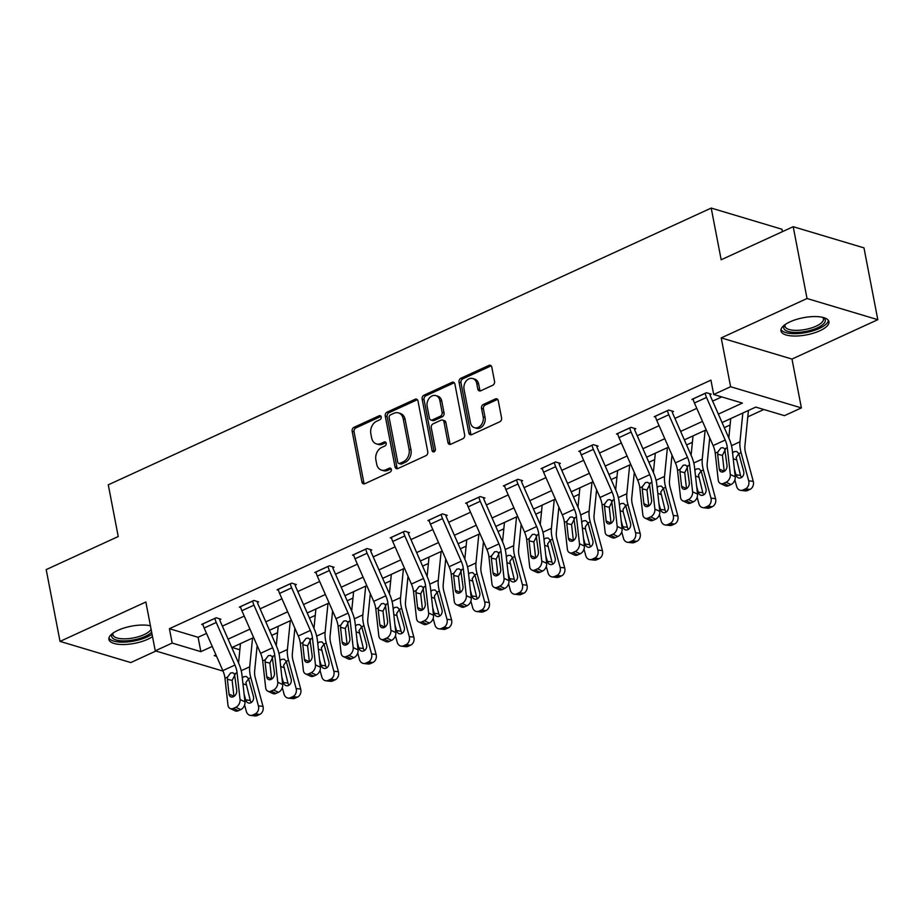 <?xml version="1.0" encoding="UTF-8"?>
<svg xmlns="http://www.w3.org/2000/svg" width="924" height="924" viewBox="0 0 924 924"><rect width="100%" height="100%" fill="white"/><g stroke="black" fill="none" stroke-linecap="round" stroke-linejoin="round"><path stroke-width="1.39" d="M381.231 416.967A2.148 1.663 -73.4 0 0 379.187 415.765L353.973 427.338A3.072 2.368 -73.4 0 0 352.148 431.242L361.919 481.993A3.072 2.368 -73.4 0 0 363.409 483.841A3.072 2.368 -73.4 0 0 364.83 483.714L390.043 472.152A2.148 1.663 -73.4 0 0 389.281 468.202L386.024 469.692A9.841 7.577 -73.4 0 1 381.473 470.097A9.841 7.577 -73.4 0 1 376.692 464.16L375.883 459.933A9.841 7.577 -73.4 0 1 381.739 447.424L384.996 445.922A2.148 1.663 -73.4 0 0 384.234 441.984L380.977 443.474A9.841 7.577 -73.4 0 1 376.414 443.878A9.841 7.577 -73.4 0 1 371.644 437.941L370.824 433.714A9.841 7.577 -73.4 0 1 376.692 421.205L379.949 419.704A2.148 1.663 -73.4 0 0 381.231 416.967M790.032 321.829A24.428 8.732 169.1 0 0 780.953 330.919A24.428 8.732 169.1 0 0 795.217 336.036A24.428 8.732 169.1 0 0 819.865 330.757A24.428 8.732 169.1 0 0 828.932 321.679A24.428 8.732 169.1 0 0 814.668 316.562A24.428 8.732 169.1 0 0 790.032 321.829M150.427 625.779A24.428 8.732 169.1 0 0 117.96 630.318A24.428 8.732 169.1 0 0 108.893 639.396A24.428 8.732 169.1 0 0 123.158 644.525A24.428 8.732 169.1 0 0 147.805 639.246A24.428 8.732 169.1 0 0 152.518 636.624M492.7 385.285A3.072 2.368 -73.4 0 0 494.536 381.381L491.799 367.14A3.072 2.368 -73.4 0 0 490.298 365.292A3.072 2.368 -73.4 0 0 488.877 365.407L460.88 378.262A3.072 2.368 -73.4 0 0 459.043 382.178L468.815 432.917A3.072 2.368 -73.4 0 0 470.316 434.777A3.072 2.368 -73.4 0 0 471.737 434.65L499.734 421.794A3.072 2.368 -73.4 0 0 501.57 417.891L498.255 400.693A3.072 2.368 -73.4 0 0 496.766 398.833A3.072 2.368 -73.4 0 0 495.333 398.96L483.356 404.458A3.072 2.368 -73.4 0 0 481.519 408.373L483.171 416.897A8.224 6.341 -73.4 0 1 481.081 425.109A8.224 6.341 -73.4 0 1 474.462 427.697A8.224 6.341 -73.4 0 1 470.478 422.73L464.044 389.316A8.224 6.341 -73.4 0 1 466.123 381.104A8.224 6.341 -73.4 0 1 472.742 378.528A8.224 6.341 -73.4 0 1 476.738 383.495L477.8 389.062A3.072 2.368 -73.4 0 0 479.302 390.91A3.072 2.368 -73.4 0 0 480.723 390.794L492.7 385.285M793.208 226.703L863.975 247.875L877.8 319.681L807.033 298.51L793.208 226.703L721.17 259.771L711.214 208.073L108.281 484.823L118.237 536.532L46.2 569.6L60.025 641.395L145.853 602.009L155.255 650.831L172.176 643.069L169.404 628.701L710.926 380.145L713.698 394.502L730.618 386.729L801.385 407.9L784.464 415.661L755.774 407.091L722.06 422.557M807.033 298.51L721.217 337.907L730.618 386.729M417.994 401.016A3.072 2.368 -73.4 0 0 416.505 399.156A3.072 2.368 -73.4 0 0 415.084 399.284L387.075 412.139A3.072 2.368 -73.4 0 0 385.25 416.043L395.022 466.793A3.072 2.368 -73.4 0 0 396.512 468.653A3.072 2.368 -73.4 0 0 397.932 468.526L425.941 455.671A3.072 2.368 -73.4 0 0 427.766 451.767L417.994 401.016M423.977 395.206L451.975 382.351A3.072 2.368 -73.4 0 1 453.407 382.224A3.072 2.368 -73.4 0 1 454.897 384.084L464.668 434.823A3.072 2.368 -73.4 0 1 462.832 438.738L450.854 444.236A3.072 2.368 -73.4 0 1 449.434 444.363A3.072 2.368 -73.4 0 1 447.932 442.504L443.97 421.922A3.072 2.368 -73.4 0 0 442.481 420.074A3.072 2.368 -73.4 0 0 441.06 420.189L433.113 423.839A3.072 2.368 -73.4 0 0 431.277 427.754L435.4 449.179A2.148 1.663 -73.4 0 1 432.086 450.704L422.153 399.11A3.072 2.368 -73.4 0 1 423.977 395.206L425.895 395.772L453.892 382.917L451.975 382.351M60.025 641.395L130.792 662.566L155.913 651.027M782.443 231.647L781.97 229.244L711.214 208.073M169.404 628.701L198.094 637.283L206.526 633.414M222.372 626.137L244.236 616.1M260.083 608.835L281.959 598.798M297.805 591.522L319.669 581.485M335.516 574.208L357.38 564.171M373.227 556.895L395.091 546.858M410.937 539.593L432.802 529.556M448.648 522.279L470.524 512.243M486.371 504.966L508.235 494.929M524.081 487.653L545.945 477.616M561.792 470.351L583.656 460.302M599.503 453.037L621.367 443M637.214 435.724L659.089 425.687M674.924 418.41L696.8 408.373M712.647 401.097L721.76 396.916M219.727 619.75L220.94 619.196L216.158 617.763L201.651 624.416L203.072 624.843M257.438 602.436L258.651 601.882L253.869 600.45L239.362 607.114L240.783 607.53M295.149 585.123L296.361 584.569L291.58 583.136L277.073 589.801L278.494 590.228M332.859 567.81L334.072 567.255L329.291 565.834L314.784 572.487L316.216 572.915M370.582 550.508L371.783 549.953L367.001 548.521L352.494 555.174L353.927 555.601M408.293 533.194L409.494 532.64L404.712 531.208L390.217 537.86L391.637 538.288M446.003 515.881L447.216 515.326L442.434 513.894L427.928 520.558L429.348 520.986M483.714 498.567L484.927 498.013L480.145 496.581L465.638 503.245L467.059 503.672M521.425 481.265L522.638 480.699L517.856 479.279L503.349 485.932L504.77 486.359M559.147 463.952L560.348 463.398L555.567 461.965L541.06 468.618L542.492 469.046M596.858 446.639L598.059 446.084L593.277 444.652L578.782 451.316L580.203 451.732M634.569 429.325L635.781 428.771L631 427.338L616.493 434.003L617.913 434.43M672.279 412.012L673.492 411.457L668.71 410.037L654.204 416.689L655.624 417.117M709.99 394.71L711.203 394.155L706.421 392.723L691.914 399.376L693.335 399.803M271.737 635.377L277.547 632.721M309.448 618.075L315.257 615.407M347.17 600.762L352.968 598.094M384.881 583.448L390.69 580.78M422.591 566.135L428.401 563.467M460.302 548.821L466.112 546.165M498.013 531.519L503.823 528.851M535.735 514.206L541.533 511.538M573.446 496.893L579.244 494.224M611.157 479.579L616.966 476.923M648.867 462.277L654.677 459.609M686.578 444.964L692.388 442.296M724.289 427.65L730.099 424.982M747.793 416.863L763.836 409.494M232.109 647.458L239.859 649.78M721.217 337.907L791.984 359.066L877.8 319.681M791.984 359.066L801.385 407.9M718.352 414.114L742.388 403.083L713.698 394.502M172.176 643.069L200.866 651.651L212.243 646.43M228.089 639.154L249.954 629.117M265.8 621.84L287.664 611.804M303.511 604.527L325.375 594.49M341.222 587.225L363.086 577.177M378.932 569.912L400.808 559.875M416.643 552.598L438.519 542.561M454.365 535.285L476.23 525.248M492.076 517.971L513.94 507.934M529.787 500.669L551.651 490.632M567.498 483.356L589.373 473.319M605.208 466.043L627.084 456.006M642.931 448.729L664.795 438.692M680.641 431.427L702.506 421.39M223.065 671.113L155.255 650.831M215.95 654.873L214.252 655.647L216.597 656.352M706.213 429.833L684.349 439.87M668.502 447.147L646.638 457.184M630.792 464.449L608.916 474.497M593.081 481.762L571.205 491.799M555.359 499.076L533.495 509.112M517.648 516.389L495.784 526.426M479.937 533.702L458.073 543.739M442.226 551.004L420.351 561.041M404.516 568.318L382.64 578.355M366.793 585.631L344.929 595.668M329.083 602.945L307.218 612.982M291.372 620.247L269.508 630.284M253.661 637.56L231.797 647.597M198.094 637.283L200.866 651.651M376.414 443.878L378.332 444.456A9.841 7.577 -73.4 0 0 382.882 444.051L380.977 443.474M386.07 442.596L382.882 444.051M381.473 470.097L383.379 470.674A9.841 7.577 -73.4 0 0 387.941 470.27L386.024 469.692M391.118 468.815L387.941 470.27M381.011 416.377L355.89 427.904A3.072 2.368 -73.4 0 0 354.054 431.82L363.837 482.559A3.072 2.368 -73.4 0 0 364.449 483.853M417.382 399.722A3.072 2.368 -73.4 0 0 416.99 399.861L388.992 412.716A3.072 2.368 -73.4 0 0 387.156 416.62L396.939 467.371A3.072 2.368 -73.4 0 0 397.551 468.664M390.448 414.888A2.148 1.663 -73.4 0 0 389.166 417.625L397.747 462.173A2.148 1.663 -73.4 0 0 399.792 463.374L403.234 461.804A9.841 7.577 -73.4 0 0 409.089 449.295L403.222 418.849A9.841 7.577 -73.4 0 0 398.44 412.901A9.841 7.577 -73.4 0 0 393.89 413.305L390.448 414.888M398.787 463.467L400.704 464.044A2.148 1.663 -73.4 0 0 401.697 463.952L399.792 463.374M398.44 412.901L400.358 413.478A9.841 7.577 -73.4 0 1 405.128 419.415L410.995 449.861A9.841 7.577 -73.4 0 1 405.139 462.37L401.697 463.952M442.481 420.074L444.398 420.639A3.072 2.368 -73.4 0 1 445.888 422.499L449.849 443.081A3.072 2.368 -73.4 0 0 450.473 444.375M425.895 395.772A3.072 2.368 -73.4 0 0 424.058 399.688L433.991 451.27A2.148 1.663 -73.4 0 0 434.211 451.871M439.859 400.566A8.224 6.341 -73.4 0 0 435.874 395.599A8.224 6.341 -73.4 0 0 429.256 398.186A8.224 6.341 -73.4 0 0 427.165 406.398L429.429 418.168A3.072 2.368 -73.4 0 0 430.931 420.027A3.072 2.368 -73.4 0 0 432.351 419.9L440.298 416.25A3.072 2.368 -73.4 0 0 442.134 412.335L439.859 400.566L441.776 401.143A8.224 6.341 -73.4 0 0 437.78 396.177L435.874 395.599M430.931 420.027L432.836 420.593A3.072 2.368 -73.4 0 0 434.257 420.466L432.351 419.9M441.776 401.143L444.04 412.913A3.072 2.368 -73.4 0 1 442.215 416.816L434.257 420.466M472.742 378.528L474.659 379.094A8.224 6.341 -73.4 0 1 478.644 384.061L479.718 389.628A3.072 2.368 -73.4 0 0 480.341 390.921M474.462 427.697L476.38 428.262A8.224 6.341 -73.4 0 0 482.986 425.675A8.224 6.341 -73.4 0 0 485.077 417.475L483.171 416.897M497.632 399.399A3.072 2.368 -73.4 0 0 497.251 399.538L485.273 405.035A3.072 2.368 -73.4 0 0 483.437 408.939L485.077 417.475M491.175 365.846A3.072 2.368 -73.4 0 0 490.794 365.985L462.785 378.84A3.072 2.368 -73.4 0 0 460.961 382.744L470.732 433.495A3.072 2.368 -73.4 0 0 471.356 434.788M244.594 704.977L246.338 711.399A6.26 5.07 -83.5 0 0 250.462 715.407A6.26 5.07 -83.5 0 0 252.749 715.026L257.311 715.546A6.26 5.07 96.5 0 1 255.036 715.927L250.462 715.407M240.471 643.612L238.542 662.993M252.552 638.068L249.699 666.828A23.493 12.393 65.3 0 0 250.808 677.662L258.42 705.855L262.993 706.375A6.26 5.07 96.5 0 1 259.736 714.437L257.311 715.546M257.161 645.553L254.643 670.951A15.662 8.27 65.3 0 0 255.382 678.181L262.993 706.375M242.296 677.927L243.948 676.645L246.419 676.495L248.568 678.69L253.407 696.338A5.013 4.054 96.5 0 1 250.797 702.783A5.013 4.054 96.5 0 1 248.972 703.095A5.013 4.054 96.5 0 1 245.668 699.884L244.098 694.051M259.736 714.437L255.163 713.917L252.749 715.026M255.163 713.917A6.26 5.07 -83.5 0 0 258.42 705.855M248.787 678.435L245.9 682.524L250.242 700.404A5.013 4.054 -83.5 0 0 251.363 702.471M214.946 618.318L214.957 618.375A10.961 5.787 65.3 0 0 216.251 622.476L234.939 665.061A15.662 8.27 -114.7 0 1 237.064 672.695L240.044 699.514L244.964 701.824A6.26 4.505 115.2 0 1 240.748 709.597L235.828 707.287A6.26 4.505 -64.8 0 0 240.044 699.514M219.542 618.78L219.739 619.808A3.13 1.652 65.3 0 0 220.108 620.974L238.796 663.571A23.493 12.393 -114.7 0 1 241.972 675.017L244.964 701.824M202.853 623.862L202.864 623.919A10.961 5.787 65.3 0 0 204.158 628.02L222.857 670.616A15.662 8.27 -114.7 0 1 224.971 678.251L227.951 705.058A6.26 4.505 -64.8 0 0 230.122 708.5A6.26 4.505 -64.8 0 0 233.414 708.396L235.828 707.287M235.308 674.07L232.155 680.411L227.373 679.313L229.013 694.063L233.934 696.373L232.155 680.411M233.414 708.396L238.323 710.718L240.748 709.597M238.323 710.718A6.26 4.505 115.2 0 1 235.031 710.822L230.122 708.5M227.373 679.313L227.581 677.049L230.596 672.984L232.744 672.741L234.453 673.896L236.752 690.505A5.013 3.604 115.2 0 1 233.379 696.731A5.013 3.604 115.2 0 1 230.746 696.811A5.013 3.604 115.2 0 1 229.013 694.063M151.663 632.201A21.137 7.554 -10.9 0 1 124.763 640.898A21.137 7.554 -10.9 0 1 112.716 633.344A21.137 7.554 -10.9 0 1 112.74 633.31M113.19 632.986A19.577 6.999 169.1 0 0 112.947 634.753A19.577 6.999 169.1 0 0 125.052 638.842A19.577 6.999 169.1 0 0 151.086 629.209M108.94 637.987A24.267 8.674 169.1 0 0 123.62 642.145A24.267 8.674 169.1 0 0 152.056 634.234M823.099 317.44A21.137 7.554 -10.9 0 1 823.134 317.463A21.137 7.554 -10.9 0 1 817.417 327.858A21.137 7.554 -10.9 0 1 792.538 332.282A21.137 7.554 -10.9 0 1 784.776 324.855A21.137 7.554 -10.9 0 1 784.811 324.821M785.25 324.497A19.577 6.999 169.1 0 0 785.007 326.264A19.577 6.999 169.1 0 0 796.43 330.365A19.577 6.999 169.1 0 0 816.181 326.137A19.577 6.999 169.1 0 0 823.446 318.861A19.577 6.999 169.1 0 0 822.568 317.313M780.999 329.498A24.267 8.674 169.1 0 0 819.322 328.436A24.267 8.674 169.1 0 0 828.378 320.385M282.317 687.664L284.049 694.086A6.26 5.07 -83.5 0 0 288.173 698.094A6.26 5.07 -83.5 0 0 290.459 697.712L295.033 698.232A6.26 5.07 96.5 0 1 292.746 698.613L288.173 698.094M278.182 626.31L276.253 645.68M290.275 620.755L287.41 649.514A23.493 12.393 65.3 0 0 288.519 660.348L296.13 688.542L300.704 689.061A6.26 5.07 96.5 0 1 297.447 697.123L295.033 698.232M294.883 628.239L292.354 653.649A15.662 8.27 65.3 0 0 293.093 660.868L300.704 689.061M280.018 660.614L281.658 659.343L284.142 659.182L286.278 661.376L291.118 679.024A5.013 4.054 96.5 0 1 288.519 685.469A5.013 4.054 96.5 0 1 286.683 685.781A5.013 4.054 96.5 0 1 283.379 682.57L281.808 676.738M297.447 697.123L292.873 696.604L290.459 697.712M292.873 696.604A6.26 5.07 -83.5 0 0 296.13 688.542M286.509 661.122L283.61 665.222L287.953 683.09A5.013 4.054 -83.5 0 0 289.073 685.158M320.027 670.35L321.76 676.784A6.26 5.07 -83.5 0 0 325.883 680.78A6.26 5.07 -83.5 0 0 328.17 680.399L332.744 680.919A6.26 5.07 96.5 0 1 330.457 681.3L325.883 680.78M315.892 608.997L313.975 628.366M327.985 603.441L325.121 632.201A23.493 12.393 65.3 0 0 326.241 643.035L333.853 671.228L338.415 671.748A6.26 5.07 96.5 0 1 335.158 679.81L332.744 680.919M332.594 610.926L330.064 636.336A15.662 8.27 65.3 0 0 330.804 643.554L338.415 671.748M317.729 643.3L319.369 642.03L321.852 641.88L323.989 644.063L328.829 661.711A5.013 4.054 96.5 0 1 326.23 668.168A5.013 4.054 96.5 0 1 324.405 668.468A5.013 4.054 96.5 0 1 321.102 665.268L319.519 659.424M335.158 679.81L330.584 679.29L328.17 680.399M330.584 679.29A6.26 5.07 -83.5 0 0 333.853 671.228M324.22 643.809L321.321 647.909L325.664 665.788A5.013 4.054 -83.5 0 0 326.784 667.844M252.656 601.004L252.668 601.062A10.961 5.787 65.3 0 0 253.961 605.162L272.649 647.759A15.662 8.27 -114.7 0 1 274.774 655.382L277.754 682.201L282.675 684.522A6.26 4.505 115.2 0 1 278.459 692.295L273.539 689.974A6.26 4.505 -64.8 0 0 277.754 682.201M257.253 601.466L257.45 602.494A3.13 1.652 65.3 0 0 257.819 603.661L276.507 646.257A23.493 12.393 -114.7 0 1 279.695 657.703L282.675 684.522M240.575 606.548L240.575 606.606A10.961 5.787 65.3 0 0 241.869 610.706L260.568 653.303A15.662 8.27 -114.7 0 1 262.682 660.937L265.673 687.745A6.26 4.505 -64.8 0 0 267.833 691.187A6.26 4.505 -64.8 0 0 271.125 691.083L273.539 689.974M273.019 656.756L269.877 663.097L265.096 662L266.736 676.749L271.644 679.071L269.877 663.097M271.125 691.083L276.033 693.404L278.459 692.295M276.033 693.404A6.26 4.505 115.2 0 1 272.753 693.508L267.833 691.187M265.096 662L265.292 659.736L268.318 655.682L270.455 655.428L272.164 656.583L274.463 673.192A5.013 3.604 115.2 0 1 271.09 679.417A5.013 3.604 115.2 0 1 268.468 679.51A5.013 3.604 115.2 0 1 266.736 676.749M290.367 583.691L290.379 583.749A10.961 5.787 65.3 0 0 291.672 587.849L310.372 630.445A15.662 8.27 -114.7 0 1 312.485 638.08L315.465 664.887L320.385 667.209A6.26 4.505 115.2 0 1 316.17 674.982L311.249 672.66A6.26 4.505 -64.8 0 0 315.465 664.887M294.964 584.153L295.16 585.181A3.13 1.652 65.3 0 0 295.53 586.359L314.229 628.944A23.493 12.393 -114.7 0 1 317.406 640.39L320.385 667.209M278.286 589.246L278.297 589.304A10.961 5.787 65.3 0 0 279.591 593.404L298.279 635.989A15.662 8.27 -114.7 0 1 300.404 643.624L303.384 670.431A6.26 4.505 -64.8 0 0 305.544 673.885A6.26 4.505 -64.8 0 0 308.835 673.769L311.249 672.66M310.73 639.443L307.588 645.784L302.806 644.686L304.446 659.436L309.367 661.757L307.588 645.784M308.835 673.769L313.756 676.091L316.17 674.982M313.756 676.091A6.26 4.505 115.2 0 1 310.464 676.195L305.544 673.885M302.806 644.686L303.003 642.434L306.029 638.369L308.166 638.114L309.887 639.269L312.185 655.89A5.013 3.604 115.2 0 1 308.812 662.104A5.013 3.604 115.2 0 1 306.179 662.196A5.013 3.604 115.2 0 1 304.446 659.436M357.738 653.037L359.471 659.47A6.26 5.07 -83.5 0 0 363.606 663.478A6.26 5.07 -83.5 0 0 365.881 663.097L370.455 663.605A6.26 5.07 96.5 0 1 368.168 663.986L363.606 663.478M353.603 591.683L351.686 611.053M365.696 586.139L362.843 614.899A23.493 12.393 65.3 0 0 363.952 625.721L371.563 653.926L376.126 654.435A6.26 5.07 96.5 0 1 372.869 662.496L370.455 663.605M370.305 593.624L367.775 619.022A15.662 8.27 65.3 0 0 368.526 626.241L376.126 654.435M355.44 625.987L357.091 624.716L359.563 624.566L361.711 626.749L366.551 644.398A5.013 4.054 96.5 0 1 363.941 650.854A5.013 4.054 96.5 0 1 362.116 651.154A5.013 4.054 96.5 0 1 358.812 647.955L357.23 642.111M372.869 662.496L368.306 661.988L365.881 663.097M368.306 661.988A6.26 5.07 -83.5 0 0 371.563 653.926M361.931 626.495L359.032 630.595L363.375 648.475A5.013 4.054 -83.5 0 0 364.495 650.542M395.449 635.735L397.181 642.157A6.26 5.07 -83.5 0 0 401.316 646.165A6.26 5.07 -83.5 0 0 403.603 645.784L408.165 646.303A6.26 5.07 96.5 0 1 405.89 646.684L401.316 646.165M391.326 574.37L389.397 593.739M403.407 568.826L400.554 597.585A23.493 12.393 65.3 0 0 401.663 608.419L409.274 636.613L413.848 637.133A6.26 5.07 96.5 0 1 410.591 645.195L408.165 646.303M408.015 576.31L405.497 601.709A15.662 8.27 65.3 0 0 406.237 608.928L413.848 637.133M393.15 608.685L394.802 607.403L397.274 607.253L399.422 609.447L404.262 627.096A5.013 4.054 96.5 0 1 401.651 633.541A5.013 4.054 96.5 0 1 399.826 633.841A5.013 4.054 96.5 0 1 396.523 630.642L394.952 624.809M410.591 645.195L406.017 644.675L403.603 645.784M406.017 644.675A6.26 5.07 -83.5 0 0 409.274 636.613M399.642 609.182L396.754 613.282L396.904 615.65L401.097 631.161A5.013 4.054 -83.5 0 0 402.206 633.229M433.16 618.422L434.904 624.843A6.26 5.07 -83.5 0 0 439.027 628.851A6.26 5.07 -83.5 0 0 441.314 628.47L445.876 628.99A6.26 5.07 96.5 0 1 443.601 629.371L439.027 628.851M429.036 557.057L427.107 576.437M441.118 551.513L438.265 580.272A23.493 12.393 65.3 0 0 439.374 591.106L446.985 619.299L451.559 619.819A6.26 5.07 96.5 0 1 448.302 627.881L445.876 628.99M445.726 558.997L443.208 584.407A15.662 8.27 65.3 0 0 443.947 591.626L451.559 619.819M430.861 591.372L432.513 590.101L434.985 589.939L437.133 592.134L441.972 609.782A5.013 4.054 96.5 0 1 439.362 616.227A5.013 4.054 96.5 0 1 437.537 616.539A5.013 4.054 96.5 0 1 434.234 613.328L432.663 607.495M448.302 627.881L443.728 627.361L441.314 628.47M443.728 627.361A6.26 5.07 -83.5 0 0 446.985 619.299M437.352 591.88L434.465 595.98L434.615 598.348L438.808 613.848A5.013 4.054 -83.5 0 0 439.928 615.915M328.078 566.389L328.089 566.447A10.961 5.787 65.3 0 0 329.383 570.535L348.082 613.132A15.662 8.27 -114.7 0 1 350.196 620.766L353.187 647.574L358.096 649.895A6.26 4.505 115.2 0 1 353.88 657.669L348.96 655.347A6.26 4.505 -64.8 0 0 353.187 647.574M332.675 566.839L332.871 567.867A3.13 1.652 65.3 0 0 333.241 569.045L351.94 611.63A23.493 12.393 -114.7 0 1 355.116 623.088L358.096 649.895M315.996 571.933L316.008 571.991A10.961 5.787 65.3 0 0 317.302 576.091L335.989 618.676A15.662 8.27 -114.7 0 1 338.115 626.31L341.095 653.129A6.26 4.505 -64.8 0 0 343.254 656.571A6.26 4.505 -64.8 0 0 346.546 656.456L348.96 655.347M348.452 622.129L345.299 628.47L340.517 627.373L342.157 642.122L347.077 644.444L345.299 628.47M346.546 656.456L351.466 658.777L353.88 657.669M351.466 658.777A6.26 4.505 115.2 0 1 348.175 658.893L343.254 656.571M340.517 627.373L340.713 625.121L343.74 621.055L345.876 620.801L347.597 621.956L349.896 638.576A5.013 3.604 115.2 0 1 346.523 644.79A5.013 3.604 115.2 0 1 343.89 644.883A5.013 3.604 115.2 0 1 342.157 642.122M365.8 549.075L365.812 549.133A10.961 5.787 65.3 0 0 367.105 553.233L385.793 595.818A15.662 8.27 -114.7 0 1 387.918 603.453L390.898 630.26L395.807 632.582A6.26 4.505 115.2 0 1 391.591 640.355L386.682 638.045A6.26 4.505 -64.8 0 0 390.898 630.26M370.385 549.526L370.593 550.565A3.13 1.652 65.3 0 0 370.963 551.732L389.651 594.328A23.493 12.393 -114.7 0 1 392.827 605.774L395.807 632.582M353.707 554.619L353.719 554.677A10.961 5.787 65.3 0 0 355.012 558.777L373.712 601.374A15.662 8.27 -114.7 0 1 375.825 608.997L378.805 635.816A6.26 4.505 -64.8 0 0 380.965 639.258A6.26 4.505 -64.8 0 0 384.257 639.154L386.682 638.045M386.163 604.827L383.01 611.157L378.228 610.071L379.868 624.82L384.788 627.13L383.01 611.157M384.257 639.154L389.177 641.464L391.591 640.355M389.177 641.464A6.26 4.505 115.2 0 1 385.886 641.579L380.965 639.258M378.228 610.071L378.424 607.807L381.45 603.742L383.587 603.499L385.308 604.654L387.606 621.263A5.013 3.604 115.2 0 1 384.234 627.488A5.013 3.604 115.2 0 1 381.6 627.569A5.013 3.604 115.2 0 1 379.868 624.82M403.511 531.762L403.522 531.82A10.961 5.787 65.3 0 0 404.816 535.92L423.504 578.516A15.662 8.27 -114.7 0 1 425.629 586.139L428.609 612.959L433.529 615.269A6.26 4.505 115.2 0 1 429.313 623.053L424.393 620.732A6.26 4.505 -64.8 0 0 428.609 612.959M408.108 532.224L408.304 533.252A3.13 1.652 65.3 0 0 408.674 534.418L427.362 577.015A23.493 12.393 -114.7 0 1 430.538 588.461L433.529 615.269M391.418 537.306L391.429 537.364A10.961 5.787 65.3 0 0 392.723 541.464L411.423 584.06A15.662 8.27 -114.7 0 1 413.536 591.695L416.516 618.503A6.26 4.505 -64.8 0 0 418.688 621.944A6.26 4.505 -64.8 0 0 421.968 621.84L424.393 620.732M423.873 587.514L420.72 593.855L415.939 592.758L417.579 607.507L422.499 609.828L420.72 593.855M421.968 621.84L426.888 624.162L429.313 623.053M426.888 624.162A6.26 4.505 115.2 0 1 423.596 624.266L418.688 621.944M415.939 592.758L416.147 590.494L419.161 586.44L421.309 586.186L423.019 587.341L425.317 603.949A5.013 3.604 115.2 0 1 421.945 610.175A5.013 3.604 115.2 0 1 419.311 610.256A5.013 3.604 115.2 0 1 417.579 607.507M441.222 514.449L441.233 514.506A10.961 5.787 65.3 0 0 442.527 518.607L461.215 561.203A15.662 8.27 -114.7 0 1 463.34 568.837L466.32 595.645L471.24 597.967A6.26 4.505 115.2 0 1 467.024 605.74L462.104 603.418A6.26 4.505 -64.8 0 0 466.32 595.645M445.818 514.911L446.015 515.938A3.13 1.652 65.3 0 0 446.384 517.105L465.072 559.701A23.493 12.393 -114.7 0 1 468.26 571.148L471.24 597.967M429.129 520.004L429.14 520.062A10.961 5.787 65.3 0 0 430.434 524.151L449.133 566.747A15.662 8.27 -114.7 0 1 451.247 574.382L454.238 601.189A6.26 4.505 -64.8 0 0 456.398 604.643A6.26 4.505 -64.8 0 0 459.69 604.527L462.104 603.418M461.584 570.2L458.443 576.541L453.661 575.444L455.301 590.193L460.21 592.515L458.443 576.541M459.69 604.527L464.599 606.849L467.024 605.74M464.599 606.849A6.26 4.505 115.2 0 1 461.319 606.952L456.398 604.643M453.661 575.444L453.857 573.18L456.872 569.126L459.02 568.872L460.729 570.027L463.028 586.648A5.013 3.604 115.2 0 1 459.655 592.861A5.013 3.604 115.2 0 1 457.022 592.954A5.013 3.604 115.2 0 1 455.301 590.193M478.932 497.135L478.944 497.193A10.961 5.787 65.3 0 0 480.237 501.293L498.937 543.889A15.662 8.27 -114.7 0 1 501.051 551.524L504.03 578.332L508.951 580.653A6.26 4.505 115.2 0 1 504.735 588.426L499.815 586.105A6.26 4.505 -64.8 0 0 504.03 578.332M483.529 497.597L483.726 498.625A3.13 1.652 65.3 0 0 484.095 499.803L502.795 542.388A23.493 12.393 -114.7 0 1 505.971 553.846L508.951 580.653M466.851 502.691L466.863 502.748A10.961 5.787 65.3 0 0 468.156 506.849L486.844 549.433A15.662 8.27 -114.7 0 1 488.969 557.068L491.949 583.887A6.26 4.505 -64.8 0 0 494.109 587.329A6.26 4.505 -64.8 0 0 497.401 587.214L499.815 586.105M499.295 552.887L496.153 559.228L491.372 558.131L493.012 572.88L497.932 575.202L496.153 559.228M497.401 587.214L502.321 589.535L504.735 588.426M502.321 589.535A6.26 4.505 115.2 0 1 499.029 589.651L494.109 587.329M491.372 558.131L491.568 555.878L494.594 551.813L496.731 551.559L498.452 552.714L500.75 569.334A5.013 3.604 115.2 0 1 497.378 575.548A5.013 3.604 115.2 0 1 494.744 575.64A5.013 3.604 115.2 0 1 493.012 572.88M516.643 479.833L516.655 479.891A10.961 5.787 65.3 0 0 517.948 483.991L536.648 526.576A15.662 8.27 -114.7 0 1 538.761 534.211L541.741 561.018L546.662 563.34A6.26 4.505 115.2 0 1 542.446 571.113L537.525 568.803A6.26 4.505 -64.8 0 0 541.741 561.018M521.24 480.284L521.436 481.323A3.13 1.652 65.3 0 0 521.806 482.49L540.505 525.086A23.493 12.393 -114.7 0 1 543.682 536.532L546.662 563.34M504.562 485.377L504.573 485.435A10.961 5.787 65.3 0 0 505.867 489.535L524.555 532.132A15.662 8.27 -114.7 0 1 526.68 539.755L529.66 566.574A6.26 4.505 -64.8 0 0 531.82 570.016A6.26 4.505 -64.8 0 0 535.111 569.912L537.525 568.803M537.006 535.585L533.864 541.914L529.082 540.829L530.722 555.567L535.643 557.888L533.864 541.914M535.111 569.912L540.032 572.222L542.446 571.113M540.032 572.222A6.26 4.505 115.2 0 1 536.74 572.337L531.82 570.016M529.082 540.829L529.279 538.565L532.305 534.499L534.442 534.245L536.163 535.412L538.461 552.021A5.013 3.604 115.2 0 1 535.088 558.246A5.013 3.604 115.2 0 1 532.455 558.327A5.013 3.604 115.2 0 1 530.722 555.567M554.365 462.52L554.377 462.577A10.961 5.787 65.3 0 0 555.671 466.678L574.358 509.263A15.662 8.27 -114.7 0 1 576.472 516.897L579.463 543.716L584.372 546.026A6.26 4.505 115.2 0 1 580.157 553.811L575.248 551.489A6.26 4.505 -64.8 0 0 579.463 543.716M558.951 462.982L559.159 464.01A3.13 1.652 65.3 0 0 559.528 465.176L578.216 507.773A23.493 12.393 -114.7 0 1 581.392 519.219L584.372 546.026M542.273 468.064L542.284 468.122A10.961 5.787 65.3 0 0 543.578 472.222L562.266 514.818A15.662 8.27 -114.7 0 1 564.391 522.453L567.371 549.26A6.26 4.505 -64.8 0 0 569.531 552.702A6.26 4.505 -64.8 0 0 572.822 552.598L575.248 551.489M574.728 518.272L571.575 524.613L566.793 523.515L568.433 538.265L573.354 540.575L571.575 524.613M572.822 552.598L577.743 554.92L580.157 553.811M577.743 554.92A6.26 4.505 115.2 0 1 574.451 555.024L569.531 552.702M566.793 523.515L566.99 521.252L570.016 517.197L572.152 516.943L573.873 518.098L576.172 534.707A5.013 3.604 115.2 0 1 572.799 540.933A5.013 3.604 115.2 0 1 570.166 541.014A5.013 3.604 115.2 0 1 568.433 538.265M592.076 445.206L592.088 445.264A10.961 5.787 65.3 0 0 593.381 449.364L612.069 491.961A15.662 8.27 -114.7 0 1 614.194 499.584L617.174 526.403L622.095 528.724A6.26 4.505 115.2 0 1 617.867 536.498L612.959 534.176A6.26 4.505 -64.8 0 0 617.174 526.403M596.673 445.668L596.869 446.696A3.13 1.652 65.3 0 0 597.239 447.863L615.927 490.459A23.493 12.393 -114.7 0 1 619.103 501.905L622.095 528.724M579.983 450.762L579.995 450.82A10.961 5.787 65.3 0 0 581.288 454.908L599.988 497.505A15.662 8.27 -114.7 0 1 602.101 505.139L605.081 531.947A6.26 4.505 -64.8 0 0 607.253 535.4A6.26 4.505 -64.8 0 0 610.533 535.285L612.959 534.176M612.439 500.958L609.286 507.299L604.504 506.202L606.144 520.951L611.064 523.273L609.286 507.299M610.533 535.285L615.453 537.606L617.867 536.498M615.453 537.606A6.26 4.505 115.2 0 1 612.162 537.71L607.253 535.4M604.504 506.202L604.712 503.938L607.726 499.884L609.875 499.63L611.584 500.785L613.883 517.394A5.013 3.604 115.2 0 1 610.51 523.619A5.013 3.604 115.2 0 1 607.876 523.712A5.013 3.604 115.2 0 1 606.144 520.951M629.787 427.893L629.798 427.951A10.961 5.787 65.3 0 0 631.092 432.051L649.78 474.647A15.662 8.27 -114.7 0 1 651.905 482.282L654.885 509.089L659.805 511.411A6.26 4.505 115.2 0 1 655.59 519.184L650.669 516.863A6.26 4.505 -64.8 0 0 654.885 509.089M634.384 428.355L634.58 429.383A3.13 1.652 65.3 0 0 634.95 430.561L653.638 473.146A23.493 12.393 -114.7 0 1 656.825 484.592L659.805 511.411M617.694 433.448L617.706 433.506A10.961 5.787 65.3 0 0 618.999 437.606L637.699 480.191A15.662 8.27 -114.7 0 1 639.812 487.826L642.804 514.633A6.26 4.505 -64.8 0 0 644.964 518.087A6.26 4.505 -64.8 0 0 648.255 517.971L650.669 516.863M650.149 483.645L646.996 489.986L642.226 488.888L643.866 503.638L648.775 505.959L646.996 489.986M648.255 517.971L653.164 520.293L655.59 519.184M653.164 520.293A6.26 4.505 115.2 0 1 649.884 520.408L644.964 518.087M642.226 488.888L642.423 486.636L645.437 482.571L647.585 482.316L649.295 483.471L651.593 500.092A5.013 3.604 115.2 0 1 648.221 506.306A5.013 3.604 115.2 0 1 645.587 506.398A5.013 3.604 115.2 0 1 643.866 503.638M470.882 601.108L472.614 607.542A6.26 5.07 -83.5 0 0 476.738 611.538A6.26 5.07 -83.5 0 0 479.025 611.157L483.599 611.676A6.26 5.07 96.5 0 1 481.312 612.058L476.738 611.538M466.747 539.755L464.818 559.124M478.84 534.199L475.976 562.959A23.493 12.393 65.3 0 0 477.084 573.792L484.696 601.986L489.27 602.506A6.26 5.07 96.5 0 1 486.012 610.568L483.599 611.676M483.448 541.683L480.919 567.093A15.662 8.27 65.3 0 0 481.658 574.312L489.27 602.506M468.584 574.058L470.224 572.788L472.707 572.637L474.844 574.82L479.683 592.469A5.013 4.054 96.5 0 1 477.073 598.925A5.013 4.054 96.5 0 1 475.248 599.226A5.013 4.054 96.5 0 1 471.945 596.026L470.374 590.182M486.012 610.568L481.439 610.048L479.025 611.157M481.439 610.048A6.26 5.07 -83.5 0 0 484.696 601.986M475.075 574.566L472.176 578.667L476.518 596.534A5.013 4.054 -83.5 0 0 477.639 598.602M508.593 583.795L510.325 590.228A6.26 5.07 -83.5 0 0 514.449 594.236A6.26 5.07 -83.5 0 0 516.735 593.855L521.309 594.363A6.26 5.07 96.5 0 1 519.022 594.744L514.449 594.236M504.458 522.441L502.541 541.811M516.551 516.897L513.686 545.657A23.493 12.393 65.3 0 0 514.807 556.479L522.407 584.673L526.98 585.192A6.26 5.07 96.5 0 1 523.723 593.254L521.309 594.363M521.159 524.37L518.63 549.78A15.662 8.27 65.3 0 0 519.369 556.999L526.98 585.192M506.294 556.745L507.934 555.474L510.418 555.324L512.554 557.507L517.394 575.155A5.013 4.054 96.5 0 1 514.795 581.612A5.013 4.054 96.5 0 1 512.97 581.912A5.013 4.054 96.5 0 1 509.667 578.713L508.084 572.868M523.723 593.254L519.149 592.734L516.735 593.855M519.149 592.734A6.26 5.07 -83.5 0 0 522.407 584.673M512.785 557.253L509.886 561.353L514.229 579.232A5.013 4.054 -83.5 0 0 515.349 581.3M546.303 566.481L548.036 572.915A6.26 5.07 -83.5 0 0 552.171 576.923A6.26 5.07 -83.5 0 0 554.446 576.541L559.02 577.061A6.26 5.07 96.5 0 1 556.733 577.442L552.171 576.923M542.169 505.128L540.251 524.497M554.261 499.584L551.409 528.343A23.493 12.393 65.3 0 0 552.517 539.166L560.129 567.371L564.691 567.89A6.26 5.07 96.5 0 1 561.434 575.952L559.02 577.061M558.87 507.068L556.34 532.467A15.662 8.27 65.3 0 0 557.08 539.685L564.691 567.89M544.005 539.443L545.657 538.161L548.128 538.011L550.277 540.205L555.116 557.853A5.013 4.054 96.5 0 1 552.506 564.298A5.013 4.054 96.5 0 1 550.681 564.599A5.013 4.054 96.5 0 1 547.378 561.399L545.795 555.555M561.434 575.952L556.872 575.433L554.446 576.541M556.872 575.433A6.26 5.07 -83.5 0 0 560.129 567.371M550.496 539.939L547.597 544.04L551.94 561.919A5.013 4.054 -83.5 0 0 553.06 563.986M584.014 549.179L585.747 555.601A6.26 5.07 -83.5 0 0 589.882 559.609A6.26 5.07 -83.5 0 0 592.157 559.228L596.731 559.748A6.26 5.07 96.5 0 1 594.444 560.129L589.882 559.609M579.891 487.814L577.962 507.195M591.972 482.27L589.119 511.03A23.493 12.393 65.3 0 0 590.228 521.864L597.84 550.057L602.413 550.577A6.26 5.07 96.5 0 1 599.145 558.639L596.731 559.748M596.581 489.755L594.051 515.165A15.662 8.27 65.3 0 0 594.802 522.383L602.413 550.577M581.716 522.129L583.367 520.859L585.839 520.697L587.987 522.892L592.827 540.54A5.013 4.054 96.5 0 1 590.217 546.985A5.013 4.054 96.5 0 1 588.392 547.297A5.013 4.054 96.5 0 1 585.088 544.086L583.506 538.253M599.145 558.639L594.582 558.119L592.157 559.228M594.582 558.119A6.26 5.07 -83.5 0 0 597.84 550.057M588.207 522.638L585.319 526.738L585.47 529.094L589.662 544.606A5.013 4.054 -83.5 0 0 590.771 546.673M621.725 531.866L623.457 538.288A6.26 5.07 -83.5 0 0 627.592 542.296A6.26 5.07 -83.5 0 0 629.879 541.914L634.441 542.434A6.26 5.07 96.5 0 1 632.166 542.815L627.592 542.296M617.602 470.512L615.673 489.882M629.683 464.957L626.83 493.716A23.493 12.393 65.3 0 0 627.939 504.55L635.55 532.744L640.124 533.264A6.26 5.07 96.5 0 1 636.867 541.325L634.441 542.434M634.291 472.441L631.773 497.851A15.662 8.27 65.3 0 0 632.513 505.07L640.124 533.264M619.426 504.816L621.078 503.545L623.55 503.395L625.698 505.578L630.538 523.227A5.013 4.054 96.5 0 1 627.927 529.671A5.013 4.054 96.5 0 1 626.102 529.983A5.013 4.054 96.5 0 1 622.799 526.784L621.228 520.94M636.867 541.325L632.293 540.806L629.879 541.914M632.293 540.806A6.26 5.07 -83.5 0 0 635.55 532.744M625.918 505.324L623.03 509.424L623.18 511.792L627.373 527.292A5.013 4.054 -83.5 0 0 628.493 529.36M659.436 514.553L661.18 520.986A6.26 5.07 -83.5 0 0 665.303 524.982A6.26 5.07 -83.5 0 0 667.59 524.601L672.164 525.121A6.26 5.07 96.5 0 1 669.877 525.502L665.303 524.982M655.312 453.199L653.384 472.568M667.405 447.643L664.541 476.403A23.493 12.393 65.3 0 0 665.65 487.237L673.261 515.43L677.835 515.95A6.26 5.07 96.5 0 1 674.578 524.012L672.164 525.121M672.002 455.128L669.484 480.538A15.662 8.27 65.3 0 0 670.223 487.757L677.835 515.95M657.149 487.502L658.789 486.232L661.261 486.082L663.409 488.265L668.248 505.913A5.013 4.054 96.5 0 1 665.638 512.37A5.013 4.054 96.5 0 1 663.813 512.67A5.013 4.054 96.5 0 1 660.51 509.471L658.939 503.626M674.578 524.012L670.004 523.492L667.59 524.601M670.004 523.492A6.26 5.07 -83.5 0 0 673.261 515.43M663.64 488.011L660.741 492.111L665.084 509.99A5.013 4.054 -83.5 0 0 666.204 512.046M697.158 497.239L698.891 503.672A6.26 5.07 -83.5 0 0 703.014 507.68A6.26 5.07 -83.5 0 0 705.301 507.299L709.875 507.819A6.26 5.07 96.5 0 1 707.588 508.2L703.014 507.68M693.023 435.885L691.106 455.255M705.116 430.341L702.252 459.101A23.493 12.393 65.3 0 0 703.372 469.923L710.972 498.128L715.546 498.637A6.26 5.07 96.5 0 1 712.289 506.699L709.875 507.819M709.724 437.826L707.195 463.224A15.662 8.27 65.3 0 0 707.934 470.443L715.546 498.637M694.86 470.201L696.5 468.918L698.983 468.768L701.12 470.963L705.959 488.611A5.013 4.054 96.5 0 1 703.36 495.056A5.013 4.054 96.5 0 1 701.524 495.356A5.013 4.054 96.5 0 1 698.221 492.157L696.65 486.313M712.289 506.699L707.715 506.19L705.301 507.299M707.715 506.19A6.26 5.07 -83.5 0 0 710.972 498.128M701.351 470.697L698.452 474.797L702.794 492.677A5.013 4.054 -83.5 0 0 703.915 494.744M667.498 410.591L667.509 410.649A10.961 5.787 65.3 0 0 668.803 414.737L687.502 457.334A15.662 8.27 -114.7 0 1 689.616 464.968L692.596 491.776L697.516 494.097A6.26 4.505 115.2 0 1 693.3 501.871L688.38 499.549A6.26 4.505 -64.8 0 0 692.596 491.776M672.095 411.041L672.291 412.069A3.13 1.652 65.3 0 0 672.66 413.247L691.36 455.844A23.493 12.393 -114.7 0 1 694.536 467.29L697.516 494.097M655.416 416.135L655.428 416.193A10.961 5.787 65.3 0 0 656.721 420.293L675.409 462.889A15.662 8.27 -114.7 0 1 677.535 470.512L680.514 497.331A6.26 4.505 -64.8 0 0 682.674 500.773A6.26 4.505 -64.8 0 0 685.966 500.669L688.38 499.549M687.86 466.343L684.719 472.672L679.937 471.587L681.577 486.324L686.497 488.646L684.719 472.672M685.966 500.669L690.886 502.979L693.3 501.871M690.886 502.979A6.26 4.505 115.2 0 1 687.595 503.095L682.674 500.773M679.937 471.587L680.133 469.323L683.159 465.257L685.296 465.003L687.017 466.158L689.316 482.778A5.013 3.604 115.2 0 1 685.931 488.992A5.013 3.604 115.2 0 1 683.31 489.085A5.013 3.604 115.2 0 1 681.577 486.324M734.869 479.937L736.601 486.359A6.26 5.07 -83.5 0 0 740.736 490.367A6.26 5.07 -83.5 0 0 743.011 489.986L747.585 490.505A6.26 5.07 96.5 0 1 745.298 490.887L740.736 490.367M730.734 418.572L728.817 437.953M742.827 413.028L739.962 441.788A23.493 12.393 65.3 0 0 741.083 452.621L748.694 480.815L753.256 481.335A6.26 5.07 96.5 0 1 749.999 489.397L747.585 490.505M748.428 410.452L744.906 445.911A15.662 8.27 65.3 0 0 745.645 453.141L753.256 481.335M732.57 452.887L734.222 451.605L736.694 451.455L738.83 453.649L743.67 471.298A5.013 4.054 96.5 0 1 741.071 477.743A5.013 4.054 96.5 0 1 739.246 478.054A5.013 4.054 96.5 0 1 735.943 474.844L734.361 469.011M749.999 489.397L745.437 488.877L743.011 489.986M745.437 488.877A6.26 5.07 -83.5 0 0 748.694 480.815M739.061 453.395L736.162 457.484L740.505 475.363A5.013 4.054 -83.5 0 0 741.625 477.431M705.208 393.278L705.22 393.335A10.961 5.787 65.3 0 0 706.514 397.436L725.213 440.02A15.662 8.27 -114.7 0 1 727.327 447.655L730.306 474.474L735.227 476.784A6.26 4.505 115.2 0 1 731.011 484.557L726.091 482.247A6.26 4.505 -64.8 0 0 730.306 474.474M709.805 393.739L710.002 394.767A3.13 1.652 65.3 0 0 710.371 395.934L729.071 438.53A23.493 12.393 -114.7 0 1 732.247 449.976L735.227 476.784M693.127 398.822L693.139 398.879A10.961 5.787 65.3 0 0 694.432 402.979L713.12 445.576A15.662 8.27 -114.7 0 1 715.245 453.21L718.225 480.018A6.26 4.505 -64.8 0 0 720.385 483.46A6.26 4.505 -64.8 0 0 723.677 483.356L726.091 482.247M725.571 449.029L722.429 455.37L717.648 454.273L719.288 469.022L724.208 471.332L722.429 455.37M723.677 483.356L728.597 485.678L731.011 484.557M728.597 485.678A6.26 4.505 115.2 0 1 725.305 485.781L720.385 483.46M717.648 454.273L717.844 452.009L720.87 447.944L723.007 447.701L724.728 448.856L727.026 465.465A5.013 3.604 115.2 0 1 723.654 471.69A5.013 3.604 115.2 0 1 721.02 471.771A5.013 3.604 115.2 0 1 719.288 469.022M380.965 416.297L379.187 415.765M391.071 468.734L389.281 468.202M386.024 442.515L384.234 441.984M363.837 482.559L361.919 481.993M354.054 431.82L352.148 431.242M355.89 427.904L353.973 427.338M396.939 467.371L395.022 466.793M387.156 416.62L385.25 416.043M388.992 412.716L387.075 412.139M416.99 399.861L415.084 399.284M405.139 462.37L403.234 461.804M410.995 449.861L409.089 449.295M405.128 419.415L403.222 418.849M449.849 443.081L447.932 442.504M445.888 422.499L443.97 421.922M433.991 451.27L432.086 450.704M424.058 399.688L422.153 399.11M442.215 416.816L440.298 416.25M444.04 412.913L442.134 412.335M479.718 389.628L477.8 389.062M478.644 384.061L476.738 383.495M483.437 408.939L481.519 408.373M485.273 405.035L483.356 404.458M497.251 399.538L495.333 398.96M470.732 433.495L468.815 432.917M460.961 382.744L459.043 382.178M462.785 378.84L460.88 378.262M490.794 365.985L488.877 365.407M250.808 677.662L248.568 678.69M249.699 666.828L241.222 670.72M245.668 699.884L250.242 700.404M246.061 684.892L242.954 683.76M202.864 623.919L214.957 618.375M234.453 673.896L237.064 672.695M224.971 678.251L227.581 677.049M222.857 670.616L234.939 665.061M204.158 628.02L216.251 622.476M288.519 660.348L286.278 661.376M287.41 649.514L278.933 653.407M283.379 682.57L287.953 683.09M283.772 667.59L280.665 666.447M326.241 643.035L323.989 644.063M325.121 632.201L316.643 636.093M321.102 665.268L325.664 665.788M321.483 650.277L318.376 649.133M240.575 606.606L252.668 601.062M272.164 656.583L274.774 655.382M262.682 660.937L265.292 659.736M260.568 653.303L272.649 647.759M241.869 610.706L253.961 605.162M278.297 589.304L290.379 583.749M309.887 639.269L312.485 638.08M300.404 643.624L303.003 642.434M298.279 635.989L310.372 630.445M279.591 593.404L291.672 587.849M363.952 625.721L361.711 626.749M362.843 614.899L354.354 618.791M358.812 647.955L363.375 648.475M359.193 632.963L356.087 631.82M401.663 608.419L399.422 609.447M400.554 597.585L392.076 601.478M396.523 630.642L401.097 631.161M396.904 615.65L393.797 614.518M439.374 591.106L437.133 592.134M438.265 580.272L429.787 584.164M434.234 613.328L438.808 613.848M434.615 598.348L431.52 597.204M316.008 571.991L328.089 566.447M347.597 621.956L350.196 620.766M338.115 626.31L340.713 625.121M335.989 618.676L348.082 613.132M317.302 576.091L329.383 570.535M353.719 554.677L365.812 549.133M385.308 604.654L387.918 603.453M375.825 608.997L378.424 607.807M373.712 601.374L385.793 595.818M355.012 558.777L367.105 553.233M391.429 537.364L403.522 531.82M423.019 587.341L425.629 586.139M413.536 591.695L416.147 590.494M411.423 584.06L423.504 578.516M392.723 541.464L404.816 535.92M429.14 520.062L441.233 514.506M460.729 570.027L463.34 568.837M451.247 574.382L453.857 573.18M449.133 566.747L461.215 561.203M430.434 524.151L442.527 518.607M466.863 502.748L478.944 497.193M498.452 552.714L501.051 551.524M488.969 557.068L491.568 555.878M486.844 549.433L498.937 543.889M468.156 506.849L480.237 501.293M504.573 485.435L516.655 479.891M536.163 535.412L538.761 534.211M526.68 539.755L529.279 538.565M524.555 532.132L536.648 526.576M505.867 489.535L517.948 483.991M542.284 468.122L554.377 462.577M573.873 518.098L576.472 516.897M564.391 522.453L566.99 521.252M562.266 514.818L574.358 509.263M543.578 472.222L555.671 466.678M579.995 450.82L592.088 445.264M611.584 500.785L614.194 499.584M602.101 505.139L604.712 503.938M599.988 497.505L612.069 491.961M581.288 454.908L593.381 449.364M617.706 433.506L629.798 427.951M649.295 483.471L651.905 482.282M639.812 487.826L642.423 486.636M637.699 480.191L649.78 474.647M618.999 437.606L631.092 432.051M477.084 573.792L474.844 574.82M475.976 562.959L467.498 566.851M471.945 596.026L476.518 596.534M472.337 581.034L469.23 579.891M514.807 556.479L512.554 557.507M513.686 545.657L505.209 549.549M509.667 578.713L514.229 579.232M510.048 563.721L506.941 562.577M552.517 539.166L550.277 540.205M551.409 528.343L542.919 532.236M547.378 561.399L551.94 561.919M547.759 546.407L544.652 545.264M590.228 521.864L587.987 522.892M589.119 511.03L580.63 514.922M585.088 544.086L589.662 544.606M585.47 529.094L582.363 527.962M627.939 504.55L625.698 505.578M626.83 493.716L618.352 497.609M622.799 526.784L627.373 527.292M623.18 511.792L620.085 510.649M665.65 487.237L663.409 488.265M664.541 476.403L656.063 480.307M660.51 509.471L665.084 509.99M660.903 494.479L657.796 493.335M703.372 469.923L701.12 470.963M702.252 459.101L693.774 462.993M698.221 492.157L702.794 492.677M698.613 477.165L695.506 476.022M655.428 416.193L667.509 410.649M687.017 466.158L689.616 464.968M677.535 470.512L680.133 469.323M675.409 462.889L687.502 457.334M656.721 420.293L668.803 414.737M741.083 452.621L738.83 453.649M739.962 441.788L731.485 445.68M735.943 474.844L740.505 475.363M736.324 459.852L733.217 458.72M693.139 398.879L705.22 393.335M724.728 448.856L727.327 447.655M715.245 453.21L717.844 452.009M713.12 445.576L725.213 440.02M694.432 402.979L706.514 397.436"/></g></svg>

